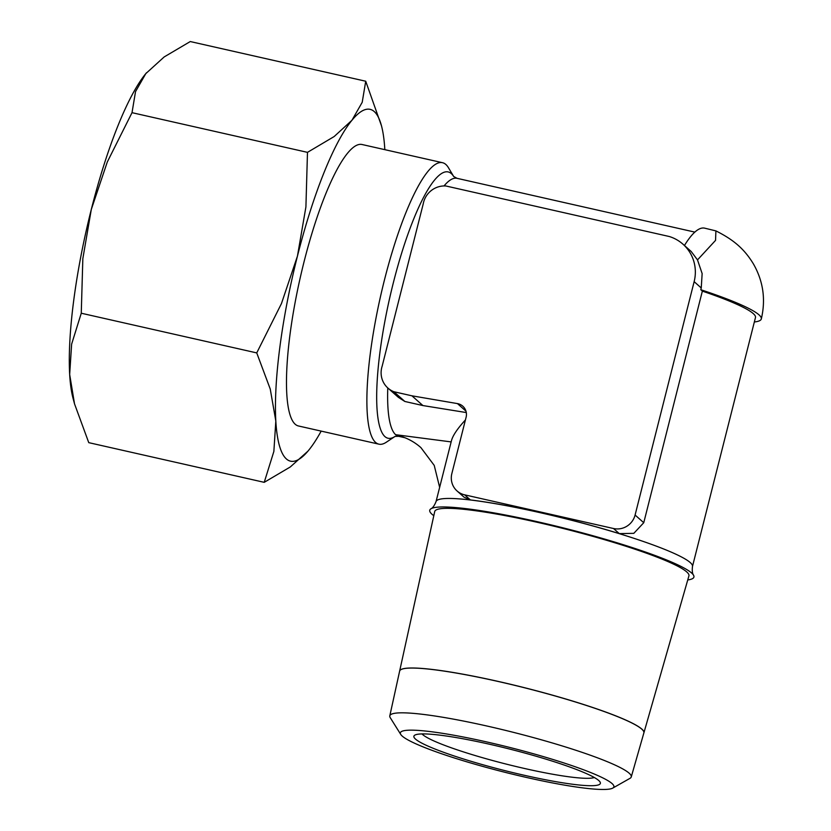 <?xml version="1.0" encoding="UTF-8"?>
<svg xmlns="http://www.w3.org/2000/svg" width="831" height="831" viewBox="0 0 831 831"><rect width="100%" height="100%" fill="white"/><g stroke="black" fill="none" stroke-linecap="round" stroke-linejoin="round"><path stroke-width="1.25" d="M439.651 487.371L434.229 465.402L420.912 447.618C414.721 442.144 407.616 438.238 399.607 435.87L395.66 434.696L451.15 441.905M641.792 729.005A125.969 14.459 14.2 0 1 643.9 732.817L688.92 575.873A131.111 15.041 14.2 0 0 686.718 571.905A131.111 15.041 14.2 0 0 551.441 525.597A131.111 15.041 14.2 0 0 434.717 511.543L399.638 671.074A125.969 14.459 14.2 0 1 511.792 684.578A125.969 14.459 14.2 0 1 641.781 729.057M402.225 736.089A110.128 12.631 14.2 0 1 400.76 734.459A110.128 12.631 14.2 0 1 492.253 743.205A110.128 12.631 14.2 0 1 612.032 783.54A110.128 12.631 14.2 0 1 612.759 788.1A110.128 12.631 14.2 0 1 509.299 773.381A110.128 12.631 14.2 0 1 402.225 736.089M400.76 734.459L390.248 717.683A124.536 14.293 14.2 0 1 389.801 715.865A124.536 14.293 14.2 0 1 500.667 729.213A124.536 14.293 14.2 0 1 629.16 773.194A124.536 14.293 14.2 0 1 631.248 776.964A124.536 14.293 14.2 0 1 629.981 778.346L612.759 788.1M631.248 776.964L643.869 732.932A125.969 14.459 -165.8 0 0 641.761 729.119A125.969 14.459 -165.8 0 0 511.782 684.64A125.969 14.459 -165.8 0 0 399.628 671.126L389.801 715.865M433.803 515.698A136.242 15.633 14.2 0 1 432.047 514.306A136.242 15.633 14.2 0 1 430.977 508.769A136.242 15.633 14.2 0 1 537.003 521.629A136.242 15.633 14.2 0 1 693.532 575.197A136.242 15.633 14.2 0 1 687.746 579.955M445.873 164.496A144.282 31.007 -77.3 0 1 448.418 167.665L453.705 176.525A136.481 29.334 -77.3 0 0 451.399 173.679A136.481 29.334 -77.3 0 0 393.271 283.049A136.481 29.334 -77.3 0 0 384.878 436.555A136.481 29.334 -77.3 0 0 394.912 436.504L386.322 442.217A144.282 31.007 -77.3 0 1 378.884 444.159A144.282 31.007 -77.3 0 1 375.55 442.383A144.282 31.007 -77.3 0 1 382.395 288.326A144.282 31.007 -77.3 0 1 442.539 162.71A144.282 31.007 -77.3 0 1 445.873 164.496M694.145 281.657L635.092 515.033A18.033 17.493 131.6 0 1 613.517 528.516L464.633 494.84A18.033 17.493 131.6 0 1 457.06 490.965A18.033 17.493 131.6 0 1 451.846 473.587L466.014 417.598A11.52 11.167 131.6 0 0 457.445 403.596L411.927 395.816L393.852 391.723A21.326 20.682 131.6 0 1 387.921 388.077A21.326 20.682 131.6 0 1 381.761 367.531A21.326 20.682 131.6 0 1 382.167 366.139L423.249 203.803A21.326 20.682 131.6 0 1 423.55 202.39A21.326 20.682 131.6 0 1 445.915 185.988L669.246 236.503A38.88 37.707 131.6 0 1 682.926 244.158A38.88 37.707 131.6 0 1 694.145 281.657L701.25 287.962L700.803 289.718L702.434 291.162M682.926 244.158L691.184 251.481L697.5 259.906L702.143 273.596L701.25 287.962M442.539 162.71L362.139 144.532A144.282 31.007 102.7 0 0 301.996 270.148A144.282 31.007 102.7 0 0 295.161 424.205A144.282 31.007 102.7 0 0 298.495 425.981L378.884 444.159M321.171 431.112A180.348 38.756 -77.3 0 1 308.685 450.246A180.348 38.756 -77.3 0 1 307.948 451.14A180.348 38.756 -77.3 0 1 286.373 458.941A180.348 38.756 -77.3 0 1 275.819 421.088L273.866 451.42L264.227 482.333L88.761 442.653L74.52 403.856L69.669 374.469A180.348 38.756 102.7 0 0 72.972 398.007L74.52 403.856M146.536 72.733A180.348 38.756 102.7 0 0 146.536 72.744A180.348 38.756 102.7 0 0 145.789 73.637L164.164 56.944L190.257 41.55L365.723 81.23L362.212 102.286L351.949 120.266A180.348 38.756 -77.3 0 1 374.262 111.572A180.348 38.756 -77.3 0 1 381.502 125.886A180.348 38.756 -77.3 0 1 384.815 149.424A180.348 38.756 -77.3 0 1 384.826 149.663M635.092 515.033L643.755 522.709L702.351 291.13A132.254 15.176 14.2 0 1 753.239 313.578A132.254 15.176 14.2 0 1 755.472 317.525L692.472 566.503A132.254 15.176 14.2 0 0 690.239 562.556A132.254 15.176 14.2 0 0 540.15 512.685A132.254 15.176 14.2 0 0 436.036 501.623L451.462 440.679C452.802 435.537 457.455 428.619 465.422 419.946M643.755 522.709L633.824 533.336L619.282 533.616A132.254 15.176 -165.8 0 0 470.388 499.94L464.041 497.167L457.06 490.965M594.321 777.525A90.174 10.346 14.2 0 1 508.156 764.582A90.174 10.346 14.2 0 1 422.699 734.604A90.174 10.346 14.2 0 1 422.003 733.918M598.756 780.538A96.188 11.042 14.2 0 1 600.065 782.023A96.188 11.042 14.2 0 1 519.957 774.284A96.188 11.042 14.2 0 1 415.51 739.091A96.188 11.042 14.2 0 1 414.825 735.144A96.188 11.042 14.2 0 1 505.071 747.921A96.188 11.042 14.2 0 1 598.756 780.538M145.789 73.637A180.348 38.756 102.7 0 0 91.296 209.474A180.348 38.756 102.7 0 0 69.669 374.469L71.632 344.138L81.261 313.225L82.84 258.628L91.296 209.474L107.282 162.024L132.015 112.673L135.526 91.618L145.789 73.637M297.446 256.093A180.348 38.756 -77.3 0 1 351.949 120.266L334.155 136.544L307.48 152.353L305.912 206.94L297.446 256.093L281.46 303.554L256.737 352.905L270.252 389.064L275.819 421.088A180.348 38.756 -77.3 0 1 297.446 256.093M381.502 125.886L365.723 81.23M264.227 482.333L290.31 466.949L307.927 451.16M307.48 152.353L132.015 112.673M256.737 352.905L81.261 313.225M393.852 391.723L404.842 401.466L398.361 397.332L387.921 388.077M466.305 412.56L422.917 405.559L404.842 401.466M411.927 395.816L422.917 405.559M697.5 259.906L715.553 240.367L715.907 230.893L704.636 228.151A138.268 29.719 102.7 0 0 684.443 245.498M700.803 289.718A138.268 15.862 14.2 0 1 761.31 318.969A138.268 15.862 14.2 0 1 754.34 321.981M395.068 436.4L398.683 436.317A132.254 28.42 -77.3 0 1 395.629 434.686A132.254 28.42 -77.3 0 1 387.776 387.942M613.517 528.516L619.282 533.616M464.633 494.84L470.388 499.94M457.445 403.596L465.973 411.158M444.024 185.947A132.254 28.42 -77.3 0 1 457.029 178.322L453.674 176.484M693.532 575.197C694.207 575.686 691.537 574.585 692.472 566.503M404.977 437.74L398.683 436.317M694.851 232.109L457.029 178.322M715.907 230.893C733.285 239.619 744.088 248.594 753.364 263.832C763.232 281.065 765.881 299.451 761.31 318.969M430.977 508.769C430.146 508.863 433.013 509.174 436.036 501.623"/></g></svg>
